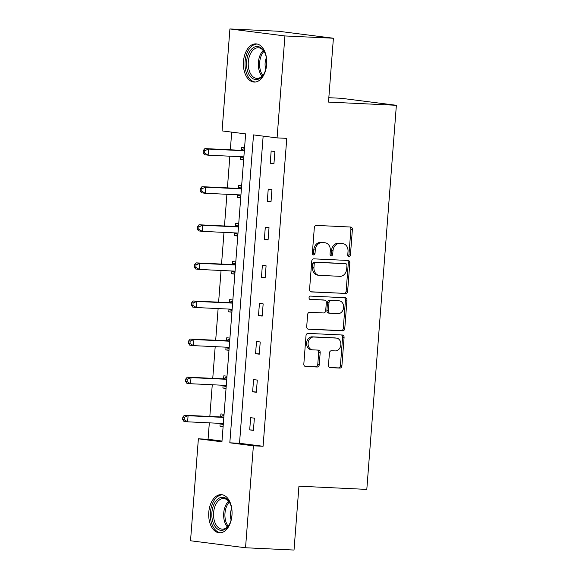 <?xml version="1.0" encoding="UTF-8"?>
<svg xmlns="http://www.w3.org/2000/svg" width="579" height="579" viewBox="0 0 579 579"><rect width="100%" height="100%" fill="white"/><g stroke="black" fill="none" stroke-linecap="round" stroke-linejoin="round"><path stroke-width="0.87" d="M348.971 256.598A1.686 1.332 97.2 0 0 350.433 254.984L352.387 229.516A2.403 1.903 97.2 0 0 350.787 227.04A2.403 1.903 97.2 0 0 350.671 227.033L316.409 225.412A2.403 1.903 97.2 0 0 314.317 227.721L312.356 253.182A1.686 1.332 97.2 0 0 315.027 253.312L315.28 250.012A7.701 6.094 97.2 0 1 321.96 242.63L324.812 242.767A7.701 6.094 97.2 0 1 325.195 242.804A7.701 6.094 97.2 0 1 330.312 250.729L330.059 254.022A1.686 1.332 97.2 0 0 332.73 254.145L332.983 250.852A7.701 6.094 97.2 0 1 339.663 243.469L342.515 243.607A7.701 6.094 97.2 0 1 342.898 243.636A7.701 6.094 97.2 0 1 348.015 251.561L347.762 254.854A1.686 1.332 97.2 0 0 348.971 256.598M348.174 256.207A1.686 1.332 97.2 0 0 348.942 254.796L350.903 229.327A2.403 1.903 97.2 0 0 349.767 226.99M312.769 254.536A1.686 1.332 97.2 0 0 313.536 253.124L313.789 249.824L315.28 250.012M330.471 255.368A1.686 1.332 97.2 0 0 331.239 253.957L331.492 250.664L332.983 250.852M208.787 512.263A19.114 11.667 92.7 0 1 221.287 494.64A19.114 11.667 92.7 0 1 231.976 515.216A19.114 11.667 92.7 0 1 219.484 532.832A19.114 11.667 92.7 0 1 208.787 512.263M243.469 61.497A19.114 11.667 92.7 0 1 255.969 43.874A19.114 11.667 92.7 0 1 266.666 64.45A19.114 11.667 92.7 0 1 254.167 82.066A19.114 11.667 92.7 0 1 243.469 61.497M328.481 365.146A2.403 1.903 97.2 0 0 330.088 367.622A2.403 1.903 97.2 0 0 330.204 367.629L339.815 368.085A2.403 1.903 97.2 0 0 341.907 365.776L344.078 337.492A2.403 1.903 97.2 0 0 342.478 335.017A2.403 1.903 97.2 0 0 342.363 335.009L308.1 333.388A2.403 1.903 97.2 0 0 306.009 335.697L303.83 363.981A2.403 1.903 97.2 0 0 305.43 366.456A2.403 1.903 97.2 0 0 305.553 366.464L317.162 367.014A2.403 1.903 97.2 0 0 319.253 364.705L320.18 352.604A2.403 1.903 97.2 0 0 318.58 350.129A2.403 1.903 97.2 0 0 318.464 350.114L312.703 349.846A6.434 5.095 97.2 0 1 312.385 349.817A6.434 5.095 97.2 0 1 308.122 342.992A6.434 5.095 97.2 0 1 313.695 337.021L336.247 338.085A6.434 5.095 97.2 0 1 336.565 338.114A6.434 5.095 97.2 0 1 340.828 344.939A6.434 5.095 97.2 0 1 335.263 350.91L331.506 350.729A2.403 1.903 97.2 0 0 329.415 353.038L328.481 365.146M229.914 28.95L278.39 31.237L333.403 38.236L328.488 102.092L396.369 105.298L366.811 489.4L298.938 486.194L294.023 550.05L245.539 547.763L190.527 540.764L198.373 438.817L221.938 441.813L245.634 133.894L222.068 130.897L229.914 28.95L284.919 35.949L277.08 137.896L253.515 134.9L229.82 442.812L253.385 445.816L245.539 547.763M333.403 38.236L284.919 35.949M263.148 136.123L239.518 443.275L263.083 446.271L286.771 138.352L277.08 137.896M263.083 446.271L253.385 445.816M345.554 293.546A2.403 1.903 97.2 0 0 347.639 291.237L349.817 262.953A2.403 1.903 97.2 0 0 348.218 260.478A2.403 1.903 97.2 0 0 348.095 260.463L313.832 258.849A2.403 1.903 97.2 0 0 311.748 261.158L309.57 289.435A2.403 1.903 97.2 0 0 311.169 291.917A2.403 1.903 97.2 0 0 311.285 291.925L344.064 293.35A2.403 1.903 97.2 0 0 346.155 291.049L348.326 262.765A2.403 1.903 97.2 0 0 347.19 260.42M346.951 300.226L344.773 328.503A2.403 1.903 97.2 0 1 342.681 330.812L308.419 329.198A2.403 1.903 97.2 0 1 308.303 329.183A2.403 1.903 97.2 0 1 306.704 326.708L307.63 314.607A2.403 1.903 97.2 0 1 309.722 312.298L323.618 312.957A2.403 1.903 97.2 0 0 325.702 310.648L326.324 302.614A2.403 1.903 97.2 0 0 324.725 300.139A2.403 1.903 97.2 0 0 324.602 300.132L310.134 299.444A1.686 1.332 97.2 0 1 310.395 296.093L345.229 297.736A2.403 1.903 97.2 0 1 345.352 297.744A2.403 1.903 97.2 0 1 346.951 300.226L345.46 300.038L343.289 328.315L344.773 328.503M396.369 105.298L341.357 98.3L328.829 97.706M226.99 376.212L223.834 375.814L223.624 378.543M226.049 388.422L222.901 388.024L223.11 385.288M232.852 300.031L229.697 299.625L229.487 302.361M231.911 312.24L228.763 311.835L228.973 309.106M238.707 223.841L235.559 223.443L235.349 226.172M237.774 236.051L234.625 235.653L234.835 232.917M244.57 147.659L241.421 147.254L241.211 149.99M243.636 159.862L240.488 159.464L240.698 156.735M231.701 132.121L230.341 149.795M229.849 156.2L227.409 187.886M226.917 194.291L224.478 225.984M223.986 232.382L221.547 264.075M221.055 270.473L218.616 302.166M218.124 308.571L215.685 340.264M215.193 346.662L212.754 378.355M212.261 384.753L209.83 416.446M209.33 422.844L208.071 439.273L221.996 441.046M241.638 185.75L238.49 185.345L238.28 188.081M240.705 197.96L237.556 197.555L237.766 194.826M235.776 261.932L232.628 261.534L232.418 264.263M234.842 274.142L231.694 273.744L231.904 271.015M229.921 338.122L226.765 337.723L226.555 340.452M228.98 350.331L225.832 349.926L226.042 347.197M224.059 414.303L220.903 413.905L220.693 416.641M223.118 426.513L219.969 426.115L220.179 423.387M208.071 439.273L198.373 438.817M239.518 443.275L229.82 442.812M249.701 429.9L250.642 417.691L254.362 418.161L253.421 430.371L249.701 429.9L253.443 430.074M252.632 391.802L253.573 379.592L257.293 380.07L256.352 392.28L252.632 391.802L256.374 391.983M255.563 353.711L256.504 341.501L260.224 341.979L259.283 354.182L255.563 353.711L259.305 353.892M258.495 315.62L259.435 303.41L263.156 303.881L262.215 316.091L258.495 315.62L262.236 315.794M261.426 277.529L262.367 265.32L266.087 265.79L265.146 278L261.426 277.529L265.168 277.703M264.357 239.431L265.298 227.221L269.018 227.699L268.077 239.909L264.357 239.431L268.099 239.612M267.288 201.34L268.229 189.13L271.949 189.601L271.008 201.81L267.288 201.34L271.03 201.514M270.219 163.249L271.16 151.039L274.88 151.51L273.939 163.719L270.219 163.249L273.961 163.423M240.488 159.464L243.65 159.616M237.556 197.555L240.719 197.707M234.625 235.653L237.788 235.798M231.694 273.744L234.857 273.896M228.763 311.835L231.926 311.987M225.832 349.926L228.994 350.078M222.901 388.024L226.063 388.169M219.969 426.115L223.132 426.267M342.898 243.636L341.415 243.448A7.701 6.094 97.2 0 0 341.031 243.412L342.515 243.607M331.492 250.664A7.701 6.094 97.2 0 1 338.172 243.281L341.031 243.412M325.195 242.804L323.712 242.615A7.701 6.094 97.2 0 0 323.328 242.579L324.812 242.767M313.789 249.824A7.701 6.094 97.2 0 1 320.469 242.442L323.328 242.579M310.706 291.78L344.064 293.35M346.951 265.464A1.686 1.332 97.2 0 0 345.743 263.72L315.671 262.301A1.686 1.332 97.2 0 0 314.209 263.915L313.941 267.389A7.701 6.094 97.2 0 0 319.058 275.315A7.701 6.094 97.2 0 0 319.442 275.351L339.996 276.321A7.701 6.094 97.2 0 0 346.683 268.938L346.951 265.464M344.425 263.554A1.686 1.332 97.2 0 0 344.259 263.532L345.743 263.72M319.058 275.315L317.574 275.126A7.701 6.094 97.2 0 1 312.45 267.201L312.718 263.727A1.686 1.332 97.2 0 1 314.18 262.113L344.259 263.532M307.84 329.046L341.197 330.623A2.403 1.903 97.2 0 0 343.289 328.315M323.35 299.973A2.403 1.903 97.2 0 0 323.234 299.951A2.403 1.903 97.2 0 0 323.118 299.944L309.656 299.307M338.035 313.637A6.434 5.095 97.2 0 0 343.6 307.666A6.434 5.095 97.2 0 0 339.345 300.841A6.434 5.095 97.2 0 0 339.019 300.812L331.072 300.436A2.403 1.903 97.2 0 0 328.988 302.745L328.373 310.771A2.403 1.903 97.2 0 0 329.972 313.246A2.403 1.903 97.2 0 0 330.088 313.261L338.035 313.637M339.345 300.841L337.854 300.653A6.434 5.095 97.2 0 0 337.535 300.624L339.019 300.812M329.849 313.232L328.604 313.073A2.403 1.903 97.2 0 1 328.481 313.058A2.403 1.903 97.2 0 1 326.882 310.583L327.497 302.556A2.403 1.903 97.2 0 1 329.589 300.248L337.535 300.624M345.46 300.038A2.403 1.903 97.2 0 0 344.324 297.693M336.565 338.114L335.082 337.926A6.434 5.095 97.2 0 0 334.763 337.897L336.247 338.085M312.385 349.817L310.901 349.629A6.434 5.095 97.2 0 1 306.638 342.804A6.434 5.095 97.2 0 1 312.204 336.833L334.763 337.897M304.974 366.319L315.678 366.825A2.403 1.903 97.2 0 0 317.762 364.517L318.696 352.416A2.403 1.903 97.2 0 0 317.56 350.071M329.625 367.484L338.331 367.897A2.403 1.903 97.2 0 0 340.416 365.588L342.594 337.304A2.403 1.903 97.2 0 0 341.458 334.966M240.647 156.706L243.737 158.487M244.504 148.528L240.915 150.12A2.454 1.94 -82.8 0 1 240.184 150.258L204.886 148.593L208.599 149.064L208.129 155.172L243.426 156.837A2.454 1.94 -82.8 0 1 243.549 156.851A2.454 1.94 -82.8 0 1 243.86 156.923M244.338 150.692A2.454 1.94 -82.8 0 1 243.897 150.735L208.599 149.064L204.828 150.634L203.338 150.446L203.149 152.892L204.64 153.08L204.828 150.634M204.64 153.08L208.129 155.172L204.416 154.702L203.149 152.892M203.338 150.446L204.886 148.593M237.716 194.797L240.806 196.578M241.573 186.626L237.983 188.211A2.454 1.94 -82.8 0 1 237.252 188.356L201.955 186.684L205.668 187.162L205.198 193.263L240.495 194.928A2.454 1.94 -82.8 0 1 240.618 194.942A2.454 1.94 -82.8 0 1 240.929 195.014M241.407 188.783A2.454 1.94 -82.8 0 1 240.965 188.826L205.668 187.162L201.897 188.732L200.406 188.544L200.218 190.983L201.709 191.171L201.897 188.732M201.709 191.171L205.198 193.263L201.485 192.793L200.218 190.983M200.406 188.544L201.955 186.684M234.784 232.896L237.875 234.676M238.642 224.717L235.06 226.302A2.454 1.94 -82.8 0 1 234.321 226.447L199.024 224.782L202.737 225.253L202.274 231.354L237.564 233.026A2.454 1.94 -82.8 0 1 237.687 233.033A2.454 1.94 -82.8 0 1 237.998 233.105M238.476 226.874A2.454 1.94 -82.8 0 1 238.034 226.917L202.737 225.253L198.966 226.823L197.475 226.635L197.287 229.074L198.778 229.262L198.966 226.823M198.778 229.262L202.274 231.354L198.554 230.883L197.287 229.074M197.475 226.635L199.024 224.782M252.697 48.129A16.545 10.096 92.7 0 1 264.885 52.877A16.545 10.096 92.7 0 1 263.894 73.946A16.545 10.096 92.7 0 1 260.536 77.955A16.545 10.096 92.7 0 1 247.291 70.182A16.545 10.096 92.7 0 1 252.697 48.129M265.066 53.29A15.315 9.351 -87.3 0 0 258.314 47.789A15.315 9.351 -87.3 0 0 253.957 49.28A15.315 9.351 -87.3 0 0 248.34 66.267A15.315 9.351 -87.3 0 0 256.866 78.389A15.315 9.351 -87.3 0 0 261.216 76.898A15.315 9.351 -87.3 0 0 264.111 73.555M257.3 44.062A18.991 11.594 -87.3 0 0 252.118 45.922A18.991 11.594 -87.3 0 0 245.134 66.802A18.991 11.594 -87.3 0 0 255.505 82.008M266.354 57.784A10.907 6.658 -87.3 0 0 265.812 69.205M218.015 498.903A16.545 10.096 92.7 0 1 230.203 503.643A16.545 10.096 92.7 0 1 229.204 524.712A16.545 10.096 92.7 0 1 225.853 528.721A16.545 10.096 92.7 0 1 212.609 520.948A16.545 10.096 92.7 0 1 218.015 498.903M230.377 504.056A15.315 9.351 -87.3 0 0 223.624 498.555A15.315 9.351 -87.3 0 0 219.275 500.046A15.315 9.351 -87.3 0 0 213.658 517.033A15.315 9.351 -87.3 0 0 222.184 529.155A15.315 9.351 -87.3 0 0 226.534 527.664A15.315 9.351 -87.3 0 0 229.422 524.321M222.611 494.835A18.991 11.594 -87.3 0 0 217.436 496.688A18.991 11.594 -87.3 0 0 210.452 517.568A18.991 11.594 -87.3 0 0 220.823 532.774M231.665 508.55A10.907 6.658 -87.3 0 0 231.13 519.971M231.853 270.986L234.944 272.767M235.711 262.808L232.128 264.393A2.454 1.94 -82.8 0 1 231.39 264.538L196.093 262.873L199.806 263.344L199.342 269.452L234.633 271.117A2.454 1.94 -82.8 0 1 234.756 271.124A2.454 1.94 -82.8 0 1 235.067 271.196M235.544 264.972A2.454 1.94 -82.8 0 1 235.103 265.008L199.806 263.344L196.035 264.914L194.544 264.726L194.356 267.165L195.847 267.36L196.035 264.914M195.847 267.36L199.342 269.452L195.622 268.974L194.356 267.165M194.544 264.726L196.093 262.873M228.922 309.077L232.013 310.858M232.78 300.906L229.197 302.491A2.454 1.94 -82.8 0 1 228.459 302.629L193.162 300.964L196.874 301.435L196.411 307.543L231.701 309.208A2.454 1.94 -82.8 0 1 231.824 309.222A2.454 1.94 -82.8 0 1 232.136 309.295M232.613 303.063A2.454 1.94 -82.8 0 1 232.172 303.106L196.874 301.435L193.104 303.005L191.613 302.817L191.425 305.263L192.916 305.451L193.104 303.005M192.916 305.451L196.411 307.543L192.691 307.073L191.425 305.263M191.613 302.817L193.162 300.964M225.991 347.168L229.081 348.956M229.849 338.997L226.266 340.582A2.454 1.94 -82.8 0 1 225.528 340.727L190.23 339.055L193.943 339.533L193.48 345.634L228.77 347.306A2.454 1.94 -82.8 0 1 228.893 347.313A2.454 1.94 -82.8 0 1 229.204 347.386M229.682 341.154A2.454 1.94 -82.8 0 1 229.241 341.197L193.943 339.533L190.173 341.103L188.682 340.915L188.493 343.354L189.984 343.542L190.173 341.103M189.984 343.542L193.48 345.634L189.76 345.164L188.493 343.354M188.682 340.915L190.23 339.055M223.06 385.267L226.15 387.047M226.917 377.088L223.335 378.673A2.454 1.94 -82.8 0 1 222.597 378.818L187.299 377.153L191.012 377.624L190.549 383.725L225.839 385.397A2.454 1.94 -82.8 0 1 225.962 385.404A2.454 1.94 -82.8 0 1 226.273 385.476M226.751 379.245A2.454 1.94 -82.8 0 1 226.309 379.288L191.012 377.624L187.241 379.194L185.75 379.006L185.562 381.445L187.053 381.633L187.241 379.194M187.053 381.633L190.549 383.725L186.829 383.255L185.562 381.445M185.75 379.006L187.299 377.153M220.129 423.358L223.219 425.138M223.986 415.179L220.404 416.771A2.454 1.94 -82.8 0 1 219.665 416.909L184.368 415.244L188.081 415.715L187.618 421.823L222.908 423.488A2.454 1.94 -82.8 0 1 223.031 423.502A2.454 1.94 -82.8 0 1 223.342 423.575M223.82 417.343A2.454 1.94 -82.8 0 1 223.378 417.387L188.081 415.715L184.31 417.285L182.819 417.097L182.631 419.543L184.122 419.732L184.31 417.285M184.122 419.732L187.618 421.823L183.898 421.346L182.631 419.543M182.819 417.097L184.368 415.244M348.942 254.796L350.433 254.984M313.536 253.124L315.027 253.312M331.239 253.957L332.73 254.145M338.172 243.281L339.663 243.469M320.469 242.442L321.96 242.63M350.903 229.327L352.387 229.516M348.326 262.765L349.817 262.953M346.155 291.049L347.639 291.237M314.18 262.113L315.671 262.301M312.718 263.727L314.209 263.915M312.45 267.201L313.941 267.389M341.197 330.623L342.681 330.812M323.118 299.944L324.602 300.132M329.589 300.248L331.072 300.436M327.497 302.556L328.988 302.745M326.882 310.583L328.373 310.771M312.204 336.833L313.695 337.021M318.696 352.416L320.18 352.604M317.762 364.517L319.253 364.705M315.678 366.825L317.162 367.014M342.594 337.304L344.078 337.492M340.416 365.588L341.907 365.776M338.331 367.897L339.815 368.085M240.915 150.12L244.352 150.554M240.184 150.258L243.897 150.735M241.921 156.764L243.853 157.01M237.983 188.211L241.421 188.645M237.252 188.356L240.965 188.826M238.989 194.862L240.922 195.109M235.06 226.302L238.49 226.744M234.321 226.447L238.034 226.917M236.058 232.953L237.991 233.199M262.034 76.196A15.315 9.351 92.7 0 1 263.25 50.46M263.944 51.357A14.815 9.04 -87.3 0 0 262.808 75.371M227.352 526.962A15.315 9.351 92.7 0 1 228.56 501.226M229.255 502.123A14.815 9.04 -87.3 0 0 228.126 526.137M232.128 264.393L235.559 264.835M231.39 264.538L235.103 265.008M233.127 271.044L235.06 271.29M229.197 302.491L232.628 302.926M228.459 302.629L232.172 303.106M230.196 309.135L232.128 309.381M226.266 340.582L229.697 341.017M225.528 340.727L229.241 341.197M227.265 347.234L229.197 347.48M223.335 378.673L226.765 379.115M222.597 378.818L226.309 379.288M224.334 385.325L226.266 385.571M220.404 416.771L223.834 417.206M219.665 416.909L223.378 417.387M221.402 423.415L223.335 423.662M344.339 263.539L345.829 263.727M323.234 299.951L324.725 300.139M328.481 313.058L329.972 313.246"/></g></svg>
